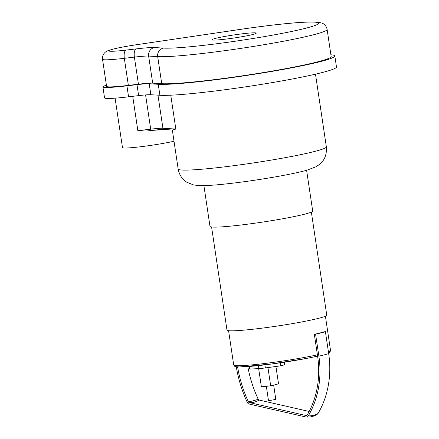 <?xml version="1.0" encoding="UTF-8"?>
<svg xmlns="http://www.w3.org/2000/svg" width="439" height="439" viewBox="0 0 439 439"><rect width="100%" height="100%" fill="white"/><g stroke="black" fill="none" stroke-linecap="round" stroke-linejoin="round"><path stroke-width="0.66" d="M170.766 95.192L175.825 129.05L172.801 129.993M173.026 130.043L164.219 129.51A1.482 1.41 -86.5 0 1 162.918 128.27A22.252 1.515 -8.5 0 0 150.698 129.165L137.857 130.69L146.725 131.02L151.455 130.46A1.482 0.598 83.2 0 0 151.499 130.449A23.739 1.613 171.5 0 1 163.972 129.472M252.798 34.494A22.362 1.52 171.5 0 1 228.055 38.835A22.362 1.52 171.5 0 1 211.982 39.762A22.362 1.52 171.5 0 1 233.877 34.95A22.362 1.52 171.5 0 1 256.222 33.15A22.362 1.52 171.5 0 1 252.798 34.494M115.089 98.16L122.476 147.586A29.671 2.019 -8.5 0 0 149.265 145.611A29.671 2.019 -8.5 0 0 174.014 141.232M327.115 29.446L331.16 56.527A87.899 5.976 171.5 0 1 258.56 73.346A87.899 5.976 171.5 0 1 161.733 83.695L152.69 83.152A25.961 1.767 -8.5 0 0 138.439 84.195L128.364 85.391A36.344 2.469 171.5 0 1 106.578 86.362L102.528 59.281A36.344 2.469 -8.5 0 0 124.319 58.31A7.419 2.985 -96.8 0 1 126.114 50.09A28.93 1.97 171.5 0 1 109.399 50.337A28.93 1.97 171.5 0 1 137.841 44.531L240.358 29.397A80.48 5.477 171.5 0 1 318.319 22.801A80.48 5.477 171.5 0 1 255.58 38.078A80.48 5.477 171.5 0 1 163.555 48.098A7.419 7.046 93.5 0 0 157.689 56.615A87.899 5.976 -8.5 0 0 254.516 46.265A87.899 5.976 -8.5 0 0 327.115 29.446C326.49 25.681 323.45 23.816 323.559 23.964C323.241 23.486 321.557 22.921 318.5 22.274L312.2 21.95C305.429 21.977 295.815 22.63 283.364 23.909C270.281 25.259 255.948 27.081 240.369 29.375L240.358 29.397M330.902 54.793A91.608 6.228 171.5 0 1 334.831 55.978A91.608 6.228 171.5 0 1 259.164 73.511A91.608 6.228 171.5 0 1 158.254 84.293L149.211 83.75A22.252 1.515 -8.5 0 0 136.99 84.645L126.92 85.841A40.053 2.722 171.5 0 1 102.907 86.906A40.053 2.722 171.5 0 1 106.408 85.226M334.831 55.978L336.472 66.958A91.608 6.228 171.5 0 1 260.804 84.486A91.608 6.228 171.5 0 1 159.895 95.274L150.851 94.725A22.252 1.515 -8.5 0 0 138.631 95.62L128.561 96.821A40.053 2.722 171.5 0 1 104.548 97.886L102.907 86.906M267.944 367.569L270.66 385.771A25.281 1.718 -8.5 0 0 278.507 383.741L275.928 366.483M258.653 368.612L261.364 386.743A14.465 0.982 -8.5 0 0 270.66 385.771M249.347 366.466L249.736 369.078L258.856 368.601A10.382 0.708 -8.5 0 0 265.359 367.92L280.74 365.83L284.659 364.814L284.269 362.208M280.285 362.801L280.74 365.83M308.255 415.969A50.441 21.138 30.6 0 0 318.061 413.434A85.962 72.007 75.5 0 0 328.685 353.62A50.441 3.43 171.5 0 1 318.879 356.155A85.962 72.007 75.5 0 1 308.255 415.969A2.848 2.387 75.5 0 1 306.246 417.05A2.848 2.387 75.5 0 1 305.961 417.006L249.154 404.045A2.848 2.387 75.5 0 1 247.316 402.459A115.04 96.366 75.5 0 1 236.303 366.79M309.171 411.464L259.098 400.039A1.339 1.119 75.5 0 1 258.236 399.292A113.531 95.104 75.5 0 1 247.799 366.587M235.919 365.643A47.472 3.227 -8.5 0 0 262.517 365.138A47.472 3.227 -8.5 0 0 317.595 356.139L306.817 358.378L271.401 364.035L239.683 366.955L235.672 366.68L234.777 366.384L233.707 365.001A48.954 3.331 -8.5 0 0 264.514 363.519A48.954 3.331 -8.5 0 0 317.402 354.822L317.616 356.287A84.453 70.745 75.5 0 1 307.179 415.053A1.339 1.119 75.5 0 1 306.104 415.535L249.297 402.574A1.339 1.119 75.5 0 1 248.43 401.828A113.531 95.104 75.5 0 1 237.609 366.911M318.061 413.434A2.848 2.387 75.5 0 1 317.381 414.169C313.995 416.391 310.285 417.346 306.246 417.05M328.685 353.62L325.403 331.659A50.441 3.43 171.5 0 1 315.597 334.2L314.335 334.331A48.954 3.331 -8.5 0 0 319.982 332.981A48.954 3.331 -8.5 0 0 324.141 331.791L325.403 331.659M318.879 356.155L315.597 334.2M317.402 354.822L314.335 334.331M211.576 226.985L226.985 330.09A50.441 3.43 -8.5 0 0 263.23 327.999A50.441 3.43 -8.5 0 0 319.032 318.215A50.441 3.43 -8.5 0 0 326.759 315.175L311.35 212.075M203.899 185.626L209.985 226.376A51.923 3.534 -8.5 0 0 247.3 224.225A51.923 3.534 -8.5 0 0 304.743 214.155A51.923 3.534 -8.5 0 0 312.694 211.027L306.603 170.277M266.347 386.309L268.454 400.428L271.121 400.275L275.791 399.331L273.667 385.113M145.583 94.917L150.698 129.165A1.482 0.598 83.2 0 0 151.455 130.46L164.219 129.51M175.825 129.05L162.918 128.27L157.969 95.159M147.076 130.976L151.411 130.46M132.721 96.322L137.857 130.69M315.487 74.175L326.358 146.878A74.915 5.098 171.5 0 1 253.012 162.99A74.915 5.098 171.5 0 1 178.168 169.026L172.335 130.004M240.369 29.375L137.841 44.531M163.555 48.098L154.512 47.555A7.419 7.046 93.5 0 0 148.64 56.071L157.689 56.615L161.733 83.695M154.512 47.555A33.38 2.272 -8.5 0 0 136.183 48.894A7.419 2.985 83.2 0 0 134.389 57.114A25.961 1.767 171.5 0 1 148.64 56.071L152.69 83.152M128.364 85.391L124.319 58.31L134.389 57.114L138.439 84.195M136.183 48.894L126.114 50.09M159.895 95.274L158.254 84.293M150.851 94.725L149.211 83.75M138.631 95.62L136.99 84.645M128.561 96.821L126.92 85.841M258.406 365.599L258.856 368.601M264.904 364.858L265.359 367.92M258.236 399.292A48.954 5.795 -25 0 1 248.43 401.828M259.098 400.039A48.954 24.535 -77.1 0 1 249.297 402.574M328.421 351.864A48.954 3.331 -8.5 0 0 330.54 350.531L325.414 316.212M326.358 146.878C326.912 154.539 324.58 160.427 319.351 164.548L315.987 166.771L307.064 170.145C291.255 174.7 253.907 180.879 227.819 183.732C215.357 185.154 205.847 185.779 199.279 185.609L193.599 184.956L186.86 182.262C182.125 179.249 179.227 174.837 178.168 169.026M137.851 44.509C128.676 45.875 120.999 47.264 114.826 48.674L108.691 50.381C106.798 51.133 105.536 51.862 104.905 52.559C103.072 54.249 102.282 56.488 102.528 59.281M328.591 352.994L329.936 352.149L330.54 350.531M233.707 365.001L228.576 330.688"/></g></svg>
